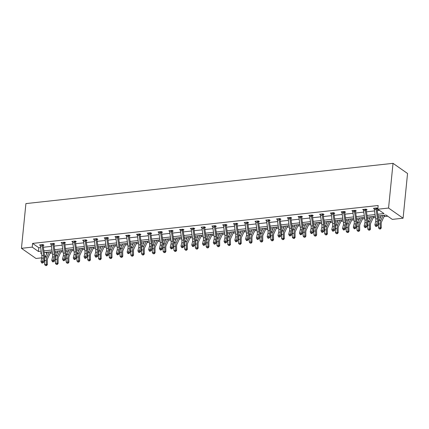 <?xml version="1.0" encoding="UTF-8"?>
<svg xmlns="http://www.w3.org/2000/svg" width="429" height="429" viewBox="0 0 429 429"><rect width="100%" height="100%" fill="white"/><g stroke="black" fill="none" stroke-linecap="round" stroke-linejoin="round"><path stroke-width="0.64" d="M45.04 257.47L44.627 257.518M41.833 257.824L35.977 258.467L21.45 248.316L25.912 203.598L393.023 163.336L407.55 173.488L403.088 218.2L392.315 219.385L386.095 215.036L378.029 215.921M50.096 253.233L52.392 252.981M55.1 252.681L57.593 252.408M60.864 252.048L63.165 251.796M65.868 251.501L68.361 251.228M71.638 250.868L73.938 250.616M76.641 250.322L79.134 250.048M82.406 249.689L84.706 249.437M87.409 249.142L89.902 248.868M93.179 248.509L95.479 248.257M98.182 247.957L100.676 247.683M103.947 247.324L106.247 247.072M108.955 246.777L111.449 246.503M114.72 246.144L117.02 245.892M119.723 245.597L122.217 245.324M125.493 244.964L127.788 244.712M130.496 244.412L132.99 244.139M136.261 243.779L138.562 243.527M141.264 243.232L143.758 242.959M147.034 242.599L149.335 242.347M152.038 242.053L154.531 241.779M157.802 241.42L160.103 241.168M162.806 240.867L165.299 240.594M168.576 240.235L170.876 239.983M173.579 239.688L176.072 239.414M179.343 239.055L181.644 238.803M184.352 238.508L186.846 238.234M190.117 237.875L192.417 237.623M195.12 237.328L197.613 237.055M200.89 236.695L203.185 236.443M205.893 236.143L208.387 235.87M211.658 235.51L213.958 235.258M216.661 234.963L219.155 234.69M222.431 234.331L224.732 234.078M227.434 233.784L229.928 233.51M233.199 233.151L235.5 232.899M238.202 232.598L240.696 232.325M243.972 231.966L246.273 231.714M248.976 231.419L251.469 231.145M254.74 230.786L257.041 230.534M259.749 230.239L262.242 229.965M265.513 229.606L267.814 229.354M270.517 229.054L273.01 228.78M276.287 228.426L278.582 228.169M281.29 227.874L283.784 227.601M287.055 227.241L289.355 226.989M292.058 226.694L294.551 226.421M297.828 226.062L300.128 225.81M302.831 225.515L305.325 225.241M308.596 224.882L310.896 224.63M313.599 224.329L316.093 224.056M319.369 223.697L321.67 223.445M324.372 223.15L326.866 222.876M330.137 222.517L332.437 222.265M335.14 221.97L337.639 221.696M340.91 221.337L343.211 221.085M345.913 220.785L348.407 220.511M351.683 220.152L353.979 219.9M356.687 219.605L359.18 219.332M362.451 218.972L364.752 218.72M367.455 218.425L369.948 218.152M373.225 217.793L375.525 217.541M378.228 217.246L380.721 216.972M383.993 216.613L387.757 216.2M53.979 244.155L54.751 244.069L53.77 243.388L50.316 243.763L51.158 244.353M75.52 241.795L76.292 241.709L75.311 241.023L71.863 241.404L72.699 241.988M97.276 238.953L97.056 239.446L97.833 239.344L96.852 238.658L93.404 239.039L94.241 239.623M118.817 236.594L118.597 237.081L119.38 236.985L118.399 236.299L114.945 236.674L115.782 237.264M140.363 234.229L140.138 234.722L140.921 234.62L139.94 233.934L136.486 234.314L137.328 234.899M161.685 232.341L162.462 232.255L161.481 231.574L158.028 231.95L158.869 232.539M183.226 229.982L184.003 229.896L183.022 229.209L179.569 229.59L180.411 230.175M204.772 227.617L205.545 227.531L204.563 226.844L201.11 227.225L201.952 227.81M226.314 225.257L227.086 225.171L226.104 224.485L222.656 224.86L223.493 225.45M247.855 222.892L248.627 222.807L247.646 222.12L244.198 222.501L245.034 223.085M269.61 220.056L269.391 220.544L270.173 220.447L269.192 219.761L265.739 220.136L266.575 220.726M291.157 217.691L290.932 218.184L291.715 218.082L290.733 217.396L287.28 217.776L288.122 218.361M312.698 215.331L312.473 215.819L313.256 215.717L312.274 215.031L308.821 215.412L309.663 215.996M334.019 213.444L334.797 213.358L333.816 212.671L330.362 213.047L331.204 213.637M355.566 211.079L356.338 210.993L355.357 210.307L351.903 210.687L352.745 211.272M377.852 208.612L376.898 207.947L373.445 208.322L374.286 208.912M377.847 208.633L377.107 208.714M377.788 214.264L384.014 213.578L377.788 209.234L378.164 205.507L32.593 243.409L38.814 247.753L40.648 247.554M43.35 247.26L51.416 246.375M54.124 246.074L62.189 245.19M64.892 244.895L72.962 244.01M75.665 243.715L83.73 242.83M86.433 242.535L94.503 241.65M97.206 241.35L105.271 240.465M107.979 240.17L116.044 239.285M118.747 238.991L126.812 238.106M129.52 237.805L137.586 236.921M140.288 236.626L148.359 235.741M151.062 235.446L159.127 234.561M161.83 234.261L169.9 233.376M172.603 233.081L180.668 232.196M183.376 231.901L191.441 231.017M194.144 230.722L202.209 229.837M204.917 229.536L212.982 228.652M215.685 228.357L223.756 227.472M226.458 227.177L234.524 226.292M237.226 225.992L245.297 225.107M248 224.812L256.065 223.927M258.773 223.632L266.838 222.748M269.541 222.447L277.606 221.568M280.314 221.267L288.379 220.383M291.082 220.088L299.152 219.203M301.855 218.908L309.92 218.023M312.623 217.723L320.694 216.838M323.396 216.543L331.461 215.658M334.17 215.363L342.235 214.479M344.937 214.178L353.003 213.293M355.711 212.999L363.776 212.114M366.479 211.819L374.549 210.934M377.252 210.639L379.456 210.392M366.334 209.899L367.111 209.813L366.13 209.127L362.677 209.508L363.513 210.092M344.793 212.258L345.57 212.173L344.589 211.492L341.135 211.867L341.972 212.457M323.466 214.146L323.246 214.639L324.024 214.538L323.042 213.851L319.594 214.232L320.431 214.816M301.71 216.983L302.483 216.902L301.501 216.216L298.053 216.591L298.89 217.181M280.384 218.87L280.158 219.364L280.941 219.262L279.96 218.576L276.507 218.956L277.349 219.541M258.623 221.713L259.4 221.627L258.419 220.94L254.965 221.321L255.807 221.906M237.081 224.072L237.859 223.986L236.878 223.305L233.424 223.681L234.266 224.27M215.54 226.437L216.318 226.351L215.337 225.665L211.883 226.045L212.725 226.63M193.999 228.796L194.777 228.716L193.795 228.03L190.342 228.405L191.178 228.995M172.458 231.161L173.23 231.075L172.249 230.389L168.801 230.77L169.637 231.354M150.917 233.526L151.689 233.44L150.708 232.754L147.26 233.129L148.096 233.719M129.59 235.414L129.365 235.902L130.148 235.8L129.167 235.113L125.713 235.494L126.555 236.084M107.829 238.251L108.607 238.165L107.625 237.478L104.172 237.859L105.014 238.444M86.508 240.138L86.283 240.626L87.066 240.53L86.084 239.843L82.631 240.219L83.473 240.808M64.747 242.975L65.524 242.889L64.543 242.203L61.09 242.583L61.932 243.168M43.206 245.34L43.983 245.254L43.002 244.568L39.548 244.943L40.385 245.533M21.45 248.316L32.223 247.131L38.444 251.48L41.184 251.179M32.593 243.409L32.223 247.131M377.788 209.234L388.561 208.049L393.023 163.336M41.425 252.837L40.524 252.938L41.549 253.652M44.589 255.775L45.506 256.419M375.327 216.216L367.262 217.101M364.553 217.396L356.488 218.281M353.786 218.576L345.72 219.46M343.012 219.761L334.947 220.645M332.244 220.94L324.174 221.825M321.471 222.12L313.406 223.005M310.703 223.305L302.633 224.19M299.93 224.485L291.865 225.37M289.162 225.665L281.092 226.55M278.389 226.85L270.324 227.735M267.616 228.03L259.55 228.914M256.848 229.209L248.777 230.094M246.074 230.389L238.009 231.274M235.306 231.574L227.236 232.459M224.533 232.754L216.468 233.639M213.765 233.934L205.695 234.819M202.992 235.119L194.927 236.004M192.219 236.299L184.154 237.183M181.451 237.478L173.38 238.363M170.678 238.663L162.612 239.543M159.91 239.843L151.839 240.728M149.136 241.023L141.071 241.908M138.369 242.203L130.298 243.087M127.595 243.388L119.53 244.273M116.822 244.568L108.757 245.452M106.054 245.747L97.984 246.632M95.281 246.932L87.216 247.817M84.513 248.112L76.442 248.997M73.74 249.292L65.675 250.177M62.972 250.472L54.901 251.356M52.199 251.657L44.133 252.542M403.088 218.2L388.561 208.049M43.887 250.885L51.952 250M54.66 249.705L62.725 248.82M65.428 248.52L73.498 247.635M76.201 247.34L84.266 246.455M86.969 246.16L95.04 245.275M97.742 244.98L105.807 244.096M108.51 243.795L116.581 242.911M119.283 242.616L127.349 241.731M130.057 241.436L138.122 240.551M140.825 240.251L148.89 239.366M151.598 239.071L159.663 238.186M162.366 237.891L170.436 237.006M173.139 236.706L181.204 235.821M183.907 235.526L191.977 234.642M194.68 234.347L202.745 233.462M205.453 233.167L213.519 232.282M216.221 231.982L224.287 231.097M226.995 230.802L235.06 229.917M237.763 229.622L245.833 228.737M248.536 228.437L256.601 227.552M259.304 227.257L267.374 226.373M270.077 226.078L278.142 225.193M280.85 224.898L288.915 224.013M291.618 223.713L299.683 222.828M302.391 222.533L310.457 221.648M313.159 221.353L321.23 220.468M323.933 220.168L331.998 219.283M334.7 218.988L342.771 218.104M345.474 217.809L353.539 216.924M356.247 216.624L364.312 215.739M367.015 215.444L375.08 214.559M45.453 252.397L46.906 253.41M38.814 247.753L38.444 251.48M374.222 208.237L374.292 208.467A2.794 1.373 83.7 0 0 374.345 209.567L375.729 218.946A3.99 1.963 -96.3 0 1 375.648 221.627L374.871 224.882L376.598 224.694L377.509 225.772L378.292 222.522A5.985 2.944 83.7 0 0 378.41 218.5L377.027 209.116A0.799 0.391 -96.3 0 1 377.011 208.971L376.019 208.279A2.794 1.373 83.7 0 0 376.072 209.373L377.456 218.758A3.99 1.963 -96.3 0 1 377.375 221.439L376.147 225.938L375.455 226.013L375.82 226.448L376.512 226.373L376.147 225.938M376.019 208.279L374.227 208.253M377.322 208.242L377.011 208.971M376.512 226.373L377.509 225.772M374.871 224.882L375.455 226.013M384.647 215.192A2.794 1.373 -96.3 0 1 384.593 215.331L381.633 221.68A3.99 1.963 83.7 0 0 381.204 224.115L381.279 227.965L380.48 228.968L379.386 228.941L380.48 228.968M379.386 228.941L378.55 227.896L378.48 224.045A5.985 2.944 -96.3 0 1 379.123 220.393L381.381 215.551M378.55 227.896L380.276 227.708L380.207 223.858A5.985 2.944 -96.3 0 1 380.85 220.206L383.108 215.363M380.078 228.866L380.276 227.708L381.279 227.965M365.245 209.459L363.519 209.647A2.794 1.373 83.7 0 0 363.572 210.746L364.961 220.131A3.99 1.963 -96.3 0 1 364.881 222.807L364.098 226.062L365.824 225.874L366.741 226.957L367.519 223.702A5.985 2.944 83.7 0 0 367.642 219.68L366.253 210.301A0.799 0.391 -96.3 0 1 366.243 210.151L365.245 209.459A2.794 1.373 83.7 0 0 365.299 210.559L366.688 219.938A3.99 1.963 -96.3 0 1 366.607 222.619L365.374 227.118L364.682 227.193L365.052 227.627L365.739 227.552L365.374 227.118M366.554 209.422L366.243 210.151M365.739 227.552L366.741 226.957M364.098 226.062L364.682 227.193M354.477 210.639L352.751 210.827A2.794 1.373 83.7 0 0 352.804 211.926L354.188 221.31A3.99 1.963 -96.3 0 1 354.107 223.992L353.33 227.241L355.051 227.054L355.968 228.137L356.751 224.882A5.985 2.944 83.7 0 0 356.869 220.865L355.485 211.481A0.799 0.391 -96.3 0 1 355.469 211.336L354.477 210.639A2.794 1.373 83.7 0 0 354.531 211.738L355.914 221.123A3.99 1.963 -96.3 0 1 355.834 223.799L354.601 228.303L353.914 228.378L354.279 228.813L354.971 228.732L354.601 228.303M355.78 210.601L355.469 211.336M354.971 228.732L355.968 228.137M353.33 227.241L353.914 228.378M373.879 216.372A2.794 1.373 -96.3 0 1 373.82 216.511L370.865 222.86A3.99 1.963 83.7 0 0 370.436 225.295L370.506 229.145L369.707 230.148L368.618 230.121L369.707 230.148M368.618 230.121L367.782 229.081L367.707 225.23A5.985 2.944 -96.3 0 1 368.355 221.578L370.608 216.731M367.782 229.081L369.508 228.888L369.433 225.037A5.985 2.944 -96.3 0 1 370.082 221.385L372.334 216.543M369.31 230.046L369.508 228.888L370.506 229.145M363.106 217.557A2.794 1.373 -96.3 0 1 363.047 217.691L360.092 224.04A3.99 1.963 83.7 0 0 359.663 226.474L359.733 230.325L358.939 231.328L357.845 231.301L358.939 231.328M357.845 231.301L357.008 230.26L356.939 226.41A5.985 2.944 -96.3 0 1 357.582 222.758L359.84 217.916M357.008 230.26L358.735 230.073L358.665 226.222A5.985 2.944 -96.3 0 1 359.309 222.571L361.567 217.723M358.537 231.226L358.735 230.073L359.733 230.325M343.704 211.819L341.977 212.012A2.794 1.373 83.7 0 0 342.031 213.106L343.42 222.49A3.99 1.963 -96.3 0 1 343.339 225.171L342.556 228.426L344.283 228.233L345.2 229.317L345.978 226.067A5.985 2.944 83.7 0 0 346.101 222.045L344.712 212.661A0.799 0.391 -96.3 0 1 344.701 212.516L343.704 211.819A2.794 1.373 83.7 0 0 343.758 212.918L345.141 222.302A3.99 1.963 -96.3 0 1 345.066 224.984L343.833 229.483L343.141 229.558L343.506 229.992L344.197 229.917L343.833 229.483M345.007 211.787L344.701 212.516M344.197 229.917L345.2 229.317M342.556 228.426L343.141 229.558M352.338 218.736A2.794 1.373 -96.3 0 1 352.279 218.87L349.324 225.22A3.99 1.963 83.7 0 0 348.89 227.654L348.965 231.504L348.166 232.513L347.077 232.486L348.166 232.513M347.077 232.486L346.241 231.44L346.165 227.59A5.985 2.944 -96.3 0 1 346.814 223.938L349.067 219.096M346.241 231.44L347.967 231.252L347.892 227.402A5.985 2.944 -96.3 0 1 348.541 223.75L350.793 218.908M347.763 232.411L347.967 231.252L348.965 231.504M332.936 213.004L331.209 213.192A2.794 1.373 83.7 0 0 331.263 214.291L332.647 223.675A3.99 1.963 -96.3 0 1 332.566 226.351L331.783 229.606L333.51 229.418L334.427 230.502L335.21 227.247A5.985 2.944 83.7 0 0 335.328 223.225L333.944 213.846A0.799 0.391 -96.3 0 1 333.928 213.696L332.936 213.004A2.794 1.373 83.7 0 0 332.99 214.098L334.373 223.482A3.99 1.963 -96.3 0 1 334.293 226.163L333.06 230.663L332.373 230.738L332.738 231.172L333.43 231.097L333.06 230.663M334.239 212.966L333.928 213.696M333.43 231.097L334.427 230.502M331.783 229.606L332.373 230.738M341.564 219.916A2.794 1.373 -96.3 0 1 341.505 220.056L338.551 226.405A3.99 1.963 83.7 0 0 338.122 228.839L338.191 232.69L337.392 233.692L336.304 233.666L337.392 233.692M336.304 233.666L335.467 232.62L335.398 228.775A5.985 2.944 -96.3 0 1 336.041 225.123L338.299 220.275M335.467 232.62L337.194 232.432L337.124 228.582A5.985 2.944 -96.3 0 1 337.768 224.93L340.025 220.088M336.996 233.591L337.194 232.432L338.191 232.69M320.366 214.146L320.436 214.371A2.794 1.373 83.7 0 0 320.49 215.471L321.873 224.855A3.99 1.963 -96.3 0 1 321.798 227.536L321.015 230.786L322.742 230.598L323.659 231.681L324.437 228.426A5.985 2.944 83.7 0 0 324.56 224.41L323.171 215.026A0.799 0.391 -96.3 0 1 323.155 214.881L322.163 214.184A2.794 1.373 83.7 0 0 322.217 215.283L323.6 224.667A3.99 1.963 -96.3 0 1 323.52 227.343L322.292 231.848L321.6 231.923L321.964 232.352L322.656 232.277L322.292 231.848M322.656 232.277L323.659 231.681M321.015 230.786L321.6 231.923M330.797 221.101A2.794 1.373 -96.3 0 1 330.738 221.235L327.777 227.584A3.99 1.963 83.7 0 0 327.348 230.019L327.424 233.869L326.625 234.872L325.536 234.845L326.625 234.872M325.536 234.845L324.699 233.805L324.624 229.955A5.985 2.944 -96.3 0 1 325.273 226.303L327.525 221.461M324.699 233.805L326.421 233.612L326.351 229.767A5.985 2.944 -96.3 0 1 326.995 226.115L329.252 221.267M326.222 234.77L326.421 233.612L327.424 233.869M311.39 215.363L309.668 215.556A2.794 1.373 83.7 0 0 309.717 216.65L311.105 226.035A3.99 1.963 -96.3 0 1 311.025 228.716L310.242 231.971L311.969 231.778L312.886 232.861L313.669 229.606A5.985 2.944 83.7 0 0 313.787 225.59L312.403 216.205A0.799 0.391 -96.3 0 1 312.387 216.06L311.39 215.363A2.794 1.373 83.7 0 0 311.443 216.463L312.832 225.847A3.99 1.963 -96.3 0 1 312.752 228.528L311.518 233.027L310.827 233.103L311.197 233.537L311.883 233.462L311.518 233.027M311.883 233.462L312.886 232.861M310.242 231.971L310.827 233.103M320.023 222.281A2.794 1.373 -96.3 0 1 319.964 222.415L317.01 228.764A3.99 1.963 83.7 0 0 316.581 231.199L316.65 235.049L315.851 236.057L314.763 236.03L315.851 236.057M314.763 236.03L313.926 234.985L313.856 231.134A5.985 2.944 -96.3 0 1 314.5 227.483L316.758 222.64M313.926 234.985L315.653 234.797L315.583 230.947A5.985 2.944 -96.3 0 1 316.227 227.295L318.479 222.453M315.454 235.955L315.653 234.797L316.65 235.049M300.622 216.548L298.895 216.736A2.794 1.373 83.7 0 0 298.949 217.835L300.332 227.214A3.99 1.963 -96.3 0 1 300.252 229.896L299.474 233.151L301.201 232.963L302.113 234.046L302.895 230.791A5.985 2.944 83.7 0 0 303.013 226.769L301.63 217.385A0.799 0.391 -96.3 0 1 301.614 217.24L300.622 216.548A2.794 1.373 83.7 0 0 300.675 217.642L302.059 227.027A3.99 1.963 -96.3 0 1 301.978 229.708L300.75 234.207L300.059 234.282L300.423 234.717L301.115 234.642L300.75 234.207M301.925 216.511L301.614 217.24M301.115 234.642L302.113 234.046M299.474 233.151L300.059 234.282M309.25 223.461A2.794 1.373 -96.3 0 1 309.196 223.6L306.236 229.949A3.99 1.963 83.7 0 0 305.807 232.384L305.882 236.234L305.083 237.237L303.989 237.21L305.083 237.237M303.989 237.21L303.153 236.165L303.083 232.314A5.985 2.944 -96.3 0 1 303.727 228.662L305.984 223.82M303.153 236.165L304.88 235.977L304.81 232.127A5.985 2.944 -96.3 0 1 305.453 228.475L307.711 223.632M304.681 237.135L304.88 235.977L305.882 236.234M289.848 217.728L288.122 217.916A2.794 1.373 83.7 0 0 288.175 219.015L289.564 228.4A3.99 1.963 -96.3 0 1 289.484 231.075L288.701 234.331L290.428 234.143L291.345 235.226L292.122 231.971A5.985 2.944 83.7 0 0 292.246 227.955L290.857 218.57A0.799 0.391 -96.3 0 1 290.846 218.42L289.848 217.728A2.794 1.373 83.7 0 0 289.902 218.828L291.291 228.207A3.99 1.963 -96.3 0 1 291.211 230.888L289.977 235.387L289.285 235.467L289.655 235.896L290.342 235.821L289.977 235.387M290.342 235.821L291.345 235.226M288.701 234.331L289.285 235.467M298.482 224.646A2.794 1.373 -96.3 0 1 298.423 224.78L295.468 231.129A3.99 1.963 83.7 0 0 295.039 233.564L295.109 237.414L294.31 238.417L293.221 238.39L294.31 238.417M293.221 238.39L292.385 237.35L292.31 233.499A5.985 2.944 -96.3 0 1 292.959 229.847L295.211 225M292.385 237.35L294.112 237.157L294.037 233.306A5.985 2.944 -96.3 0 1 294.685 229.654L296.938 224.812M293.913 238.315L294.112 237.157L295.109 237.414M277.284 218.87L277.354 219.101A2.794 1.373 83.7 0 0 277.407 220.195L278.791 229.579A3.99 1.963 -96.3 0 1 278.711 232.261L277.933 235.516L279.654 235.323L280.571 236.406L281.354 233.151A5.985 2.944 83.7 0 0 281.472 229.134L280.089 219.75A0.799 0.391 -96.3 0 1 280.073 219.605L279.081 218.908A2.794 1.373 83.7 0 0 279.134 220.007L280.518 229.392A3.99 1.963 -96.3 0 1 280.437 232.068L279.204 236.572L278.518 236.647L278.882 237.081L279.574 237.001L279.204 236.572M279.574 237.001L280.571 236.406M277.933 235.516L278.518 236.647M287.709 225.826A2.794 1.373 -96.3 0 1 287.65 225.96L284.695 232.309A3.99 1.963 83.7 0 0 284.266 234.743L284.336 238.594L283.542 239.597L282.448 239.575L283.542 239.597M282.448 239.575L281.612 238.529L281.542 234.679A5.985 2.944 -96.3 0 1 282.185 231.027L284.443 226.185M281.612 238.529L283.338 238.342L283.269 234.491A5.985 2.944 -96.3 0 1 283.912 230.84L286.17 225.992M283.14 239.495L283.338 238.342L284.336 238.594M266.511 220.05L266.581 220.281A2.794 1.373 83.7 0 0 266.634 221.38L268.023 230.759A3.99 1.963 -96.3 0 1 267.943 233.44L267.16 236.695L268.886 236.502L269.803 237.586L270.581 234.336A5.985 2.944 83.7 0 0 270.704 230.314L269.315 220.93A0.799 0.391 -96.3 0 1 269.305 220.785L268.307 220.093A2.794 1.373 83.7 0 0 268.361 221.187L269.744 230.571A3.99 1.963 -96.3 0 1 269.669 233.253L268.436 237.752L267.744 237.827L268.109 238.261L268.801 238.186L268.436 237.752M268.801 238.186L269.803 237.586M267.16 236.695L267.744 237.827M276.941 227.005A2.794 1.373 -96.3 0 1 276.882 227.139L273.927 233.494A3.99 1.963 83.7 0 0 273.493 235.929L273.568 239.773L272.769 240.782L271.68 240.755L272.769 240.782M271.68 240.755L270.844 239.709L270.769 235.859A5.985 2.944 -96.3 0 1 271.418 232.207L273.67 227.365M270.844 239.709L272.571 239.521L272.495 235.671A5.985 2.944 -96.3 0 1 273.144 232.019L275.397 227.177M272.367 240.68L272.571 239.521L273.568 239.773M255.743 221.235L255.813 221.461A2.794 1.373 83.7 0 0 255.866 222.56L257.25 231.944A3.99 1.963 -96.3 0 1 257.169 234.62L256.386 237.875L258.113 237.687L259.03 238.771L259.813 235.516A5.985 2.944 83.7 0 0 259.931 231.494L258.548 222.115A0.799 0.391 -96.3 0 1 258.531 221.965L257.539 221.273A2.794 1.373 83.7 0 0 257.593 222.367L258.977 231.751A3.99 1.963 -96.3 0 1 258.896 234.432L257.663 238.932L256.976 239.007L257.341 239.441L258.033 239.366L257.663 238.932M258.843 221.235L258.531 221.965M258.033 239.366L259.03 238.771M256.386 237.875L256.976 239.007M266.168 228.185A2.794 1.373 -96.3 0 1 266.109 228.325L263.154 234.674A3.99 1.963 83.7 0 0 262.725 237.108L262.795 240.959L261.996 241.961L260.907 241.935L261.996 241.961M260.907 241.935L260.071 240.894L260.001 237.044A5.985 2.944 -96.3 0 1 260.644 233.392L262.902 228.544M260.071 240.894L261.797 240.701L261.728 236.851A5.985 2.944 -96.3 0 1 262.371 233.199L264.629 228.357M261.599 241.859L261.797 240.701L262.795 240.959M244.97 222.415L245.039 222.64A2.794 1.373 83.7 0 0 245.093 223.74L246.477 233.124A3.99 1.963 -96.3 0 1 246.402 235.805L245.619 239.055L247.345 238.867L248.262 239.95L249.04 236.695A5.985 2.944 83.7 0 0 249.163 232.679L247.774 223.294A0.799 0.391 -96.3 0 1 247.758 223.15L246.766 222.453A2.794 1.373 83.7 0 0 246.82 223.552L248.203 232.936A3.99 1.963 -96.3 0 1 248.123 235.612L246.895 240.117L246.203 240.192L246.568 240.626L247.26 240.546L246.895 240.117M248.069 222.415L247.758 223.15M247.26 240.546L248.262 239.95M245.619 239.055L246.203 240.192M255.4 229.37A2.794 1.373 -96.3 0 1 255.341 229.504L252.381 235.853A3.99 1.963 83.7 0 0 251.952 238.288L252.027 242.138L251.228 243.141L250.139 243.114L251.228 243.141M250.139 243.114L249.303 242.074L249.228 238.224A5.985 2.944 -96.3 0 1 249.876 234.572L252.129 229.73M249.303 242.074L251.024 241.886L250.954 238.036A5.985 2.944 -96.3 0 1 251.598 234.384L253.855 229.536M250.826 243.039L251.024 241.886L252.027 242.138M234.202 223.595L234.272 223.825A2.794 1.373 83.7 0 0 234.32 224.919L235.709 234.304A3.99 1.963 -96.3 0 1 235.628 236.985L234.845 240.24L236.572 240.047L237.489 241.13L238.272 237.881A5.985 2.944 83.7 0 0 238.39 233.859L237.006 224.474A0.799 0.391 -96.3 0 1 236.99 224.329L235.993 223.632A2.794 1.373 83.7 0 0 236.047 224.732L237.435 234.116A3.99 1.963 -96.3 0 1 237.355 236.797L236.122 241.296L235.43 241.371L235.8 241.806L236.486 241.731L236.122 241.296M237.301 223.6L236.99 224.329M236.486 241.731L237.489 241.13M234.845 240.24L235.43 241.371M244.627 230.55A2.794 1.373 -96.3 0 1 244.568 230.684L241.613 237.033A3.99 1.963 83.7 0 0 241.184 239.468L241.254 243.318L240.454 244.326L239.366 244.299L240.454 244.326M239.366 244.299L238.529 243.254L238.46 239.403A5.985 2.944 -96.3 0 1 239.103 235.752L241.361 230.909M238.529 243.254L240.256 243.066L240.186 239.216A5.985 2.944 -96.3 0 1 240.83 235.564L243.082 230.722M240.058 244.224L240.256 243.066L241.254 243.318M223.429 224.78L223.498 225.005A2.794 1.373 83.7 0 0 223.552 226.104L224.935 235.489A3.99 1.963 -96.3 0 1 224.855 238.165L224.077 241.42L225.804 241.232L226.716 242.315L227.499 239.06A5.985 2.944 83.7 0 0 227.617 235.038L226.233 225.654A0.799 0.391 -96.3 0 1 226.217 225.509L225.225 224.817A2.794 1.373 83.7 0 0 225.279 225.911L226.662 235.296A3.99 1.963 -96.3 0 1 226.582 237.977L225.354 242.476L224.662 242.551L225.027 242.986L225.718 242.911L225.354 242.476M225.225 224.817L223.434 224.791M226.528 224.78L226.217 225.509M225.718 242.911L226.716 242.315M224.077 241.42L224.662 242.551M233.853 231.73A2.794 1.373 -96.3 0 1 233.8 231.869L230.84 238.218A3.99 1.963 83.7 0 0 230.411 240.653L230.486 244.503L229.687 245.506L228.593 245.479L229.687 245.506M228.593 245.479L227.756 244.433L227.686 240.589A5.985 2.944 -96.3 0 1 228.33 236.937L230.588 232.089M227.756 244.433L229.483 244.246L229.413 240.396A5.985 2.944 -96.3 0 1 230.057 236.744L232.314 231.901M229.284 245.404L229.483 244.246L230.486 244.503M212.661 225.96L212.725 226.185A2.794 1.373 83.7 0 0 212.779 227.284L214.168 236.669A3.99 1.963 -96.3 0 1 214.087 239.35L213.304 242.599L215.031 242.412L215.948 243.495L216.725 240.24A5.985 2.944 83.7 0 0 216.849 236.223L215.46 226.839A0.799 0.391 -96.3 0 1 215.449 226.694L214.452 225.997A2.794 1.373 83.7 0 0 214.505 227.097L215.894 236.481A3.99 1.963 -96.3 0 1 215.814 239.157L214.58 243.661L213.889 243.736L214.259 244.165L214.945 244.09L214.58 243.661M214.452 225.997L212.661 225.976M215.76 225.96L215.449 226.694M214.945 244.09L215.948 243.495M213.304 242.599L213.889 243.736M223.085 232.915A2.794 1.373 -96.3 0 1 223.026 233.049L220.072 239.398A3.99 1.963 83.7 0 0 219.643 241.833L219.712 245.683L218.913 246.686L217.825 246.659L218.913 246.686M217.825 246.659L216.988 245.619L216.913 241.768A5.985 2.944 -96.3 0 1 217.562 238.116L219.814 233.269M216.988 245.619L218.715 245.426L218.64 241.581A5.985 2.944 -96.3 0 1 219.289 237.929L221.541 233.081M218.517 246.584L218.715 245.426L219.712 245.683M201.887 227.139L201.957 227.37A2.794 1.373 83.7 0 0 202.011 228.464L203.394 237.848A3.99 1.963 -96.3 0 1 203.314 240.53L202.536 243.785L204.258 243.592L205.175 244.675L205.958 241.42A5.985 2.944 83.7 0 0 206.076 237.403L204.692 228.019A0.799 0.391 -96.3 0 1 204.676 227.874L203.684 227.177A2.794 1.373 83.7 0 0 203.737 228.276L205.121 237.661A3.99 1.963 -96.3 0 1 205.041 240.342L203.807 244.841L203.121 244.916L203.485 245.35L204.177 245.275L203.807 244.841M204.987 227.139L204.676 227.874M204.177 245.275L205.175 244.675M202.536 243.785L203.121 244.916M212.312 234.095A2.794 1.373 -96.3 0 1 212.253 234.229L209.298 240.578A3.99 1.963 83.7 0 0 208.869 243.012L208.939 246.863L208.145 247.871L207.051 247.844L208.145 247.871M207.051 247.844L206.215 246.798L206.145 242.948A5.985 2.944 -96.3 0 1 206.789 239.296L209.046 234.454M206.215 246.798L207.942 246.611L207.872 242.76A5.985 2.944 -96.3 0 1 208.515 239.109L210.773 234.261M207.743 247.769L207.942 246.611L208.939 246.863M191.114 228.319L191.184 228.55A2.794 1.373 83.7 0 0 191.237 229.649L192.626 239.028A3.99 1.963 -96.3 0 1 192.546 241.709L191.763 244.964L193.49 244.777L194.407 245.855L195.184 242.605A5.985 2.944 83.7 0 0 195.308 238.583L193.919 229.199A0.799 0.391 -96.3 0 1 193.908 229.054L192.911 228.362A2.794 1.373 83.7 0 0 192.964 229.456L194.353 238.84A3.99 1.963 -96.3 0 1 194.273 241.522L193.039 246.021L192.348 246.096L192.712 246.53L193.404 246.455L193.039 246.021M192.911 228.362L191.119 228.335M194.214 228.325L193.908 229.054M193.404 246.455L194.407 245.855M191.763 244.964L192.348 246.096M201.544 235.274A2.794 1.373 -96.3 0 1 201.485 235.414L198.53 241.763A3.99 1.963 83.7 0 0 198.096 244.198L198.171 248.048L197.372 249.051L196.284 249.024L197.372 249.051M196.284 249.024L195.447 247.978L195.372 244.128A5.985 2.944 -96.3 0 1 196.021 240.476L198.273 235.634M195.447 247.978L197.174 247.79L197.099 243.94A5.985 2.944 -96.3 0 1 197.748 240.288L200 235.446M196.975 248.949L197.174 247.79L198.171 248.048M182.143 229.542L180.416 229.73A2.794 1.373 83.7 0 0 180.47 230.829L181.853 240.213A3.99 1.963 -96.3 0 1 181.773 242.889L180.99 246.144L182.716 245.956L183.633 247.04L184.416 243.785A5.985 2.944 83.7 0 0 184.534 239.768L183.151 230.384A0.799 0.391 -96.3 0 1 183.135 230.234L182.143 229.542A2.794 1.373 83.7 0 0 182.196 230.641L183.58 240.02A3.99 1.963 -96.3 0 1 183.499 242.701L182.266 247.201L181.58 247.281L181.944 247.71L182.636 247.635L182.266 247.201M183.446 229.504L183.135 230.234M182.636 247.635L183.633 247.04M180.99 246.144L181.58 247.281M190.771 236.459A2.794 1.373 -96.3 0 1 190.712 236.594L187.757 242.943A3.99 1.963 83.7 0 0 187.328 245.377L187.398 249.228L186.599 250.23L185.51 250.204L186.599 250.23M185.51 250.204L184.674 249.163L184.604 245.313A5.985 2.944 -96.3 0 1 185.248 241.661L187.505 236.813M184.674 249.163L186.401 248.97L186.331 245.12A5.985 2.944 -96.3 0 1 186.974 241.468L189.232 236.626M186.202 250.128L186.401 248.97L187.398 249.228M169.573 230.684L169.643 230.909A2.794 1.373 83.7 0 0 169.696 232.009L171.08 241.393A3.99 1.963 -96.3 0 1 171.005 244.074L170.222 247.324L171.949 247.136L172.866 248.219L173.643 244.964A5.985 2.944 83.7 0 0 173.766 240.948L172.378 231.563A0.799 0.391 -96.3 0 1 172.361 231.419L171.369 230.722A2.794 1.373 83.7 0 0 171.423 231.821L172.807 241.205A3.99 1.963 -96.3 0 1 172.726 243.881L171.498 248.386L170.806 248.461L171.171 248.895L171.863 248.815L171.498 248.386M171.369 230.722L169.578 230.7M172.673 230.684L172.361 231.419M171.863 248.815L172.866 248.219M170.222 247.324L170.806 248.461M180.003 237.639A2.794 1.373 -96.3 0 1 179.944 237.773L176.989 244.122A3.99 1.963 83.7 0 0 176.555 246.557L176.63 250.407L175.831 251.41L174.742 251.389L175.831 251.41M174.742 251.389L173.906 250.343L173.831 246.493A5.985 2.944 -96.3 0 1 174.48 242.841L176.732 237.998M173.906 250.343L175.633 250.155L175.558 246.305A5.985 2.944 -96.3 0 1 176.201 242.653L178.459 237.805M175.429 251.308L175.633 250.155L176.63 250.407M160.596 231.901L158.875 232.094A2.794 1.373 83.7 0 0 158.923 233.188L160.312 242.573A3.99 1.963 -96.3 0 1 160.232 245.254L159.449 248.509L161.175 248.316L162.092 249.399L162.875 246.149A5.985 2.944 83.7 0 0 162.993 242.128L161.61 232.743A0.799 0.391 -96.3 0 1 161.594 232.598L160.596 231.901A2.794 1.373 83.7 0 0 160.65 233.001L162.039 242.385A3.99 1.963 -96.3 0 1 161.958 245.066L160.725 249.565L160.033 249.64L160.403 250.075L161.089 250L160.725 249.565M161.905 231.869L161.594 232.598M161.089 250L162.092 249.399M159.449 248.509L160.033 249.64M169.23 238.819A2.794 1.373 -96.3 0 1 169.171 238.953L166.216 245.308A3.99 1.963 83.7 0 0 165.787 247.742L165.857 251.587L165.058 252.595L163.969 252.568L165.058 252.595M163.969 252.568L163.133 251.523L163.063 247.672A5.985 2.944 -96.3 0 1 163.706 244.021L165.964 239.178M163.133 251.523L164.859 251.335L164.79 247.485A5.985 2.944 -96.3 0 1 165.433 243.833L167.685 238.991M164.661 252.493L164.859 251.335L165.857 251.587M149.828 233.086L148.102 233.274A2.794 1.373 83.7 0 0 148.155 234.373L149.539 243.758A3.99 1.963 -96.3 0 1 149.458 246.434L148.681 249.689L150.407 249.501L151.319 250.584L152.102 247.329A5.985 2.944 83.7 0 0 152.22 243.307L150.836 233.928A0.799 0.391 -96.3 0 1 150.82 233.778L149.828 233.086A2.794 1.373 83.7 0 0 149.882 234.18L151.265 243.565A3.99 1.963 -96.3 0 1 151.185 246.246L149.957 250.745L149.265 250.82L149.63 251.255L150.322 251.179L149.957 250.745M151.131 233.049L150.82 233.778M150.322 251.179L151.319 250.584M148.681 249.689L149.265 250.82M158.457 239.999A2.794 1.373 -96.3 0 1 158.403 240.138L155.443 246.487A3.99 1.963 83.7 0 0 155.014 248.922L155.089 252.772L154.29 253.775L153.196 253.748L154.29 253.775M153.196 253.748L152.359 252.708L152.29 248.858A5.985 2.944 -96.3 0 1 152.933 245.206L155.191 240.358M152.359 252.708L154.086 252.515L154.016 248.664A5.985 2.944 -96.3 0 1 154.66 245.013L156.917 240.17M153.888 253.673L154.086 252.515L155.089 252.772M139.055 234.266L137.328 234.454A2.794 1.373 83.7 0 0 137.382 235.553L138.771 244.938A3.99 1.963 -96.3 0 1 138.69 247.619L137.907 250.868L139.634 250.681L140.551 251.764L141.329 248.509A5.985 2.944 83.7 0 0 141.452 244.492L140.063 235.108A0.799 0.391 -96.3 0 1 140.052 234.963L139.055 234.266A2.794 1.373 83.7 0 0 139.109 235.365L140.498 244.75A3.99 1.963 -96.3 0 1 140.417 247.426L139.184 251.93L138.492 252.005L138.862 252.434L139.548 252.359L139.184 251.93M139.548 252.359L140.551 251.764M137.907 250.868L138.492 252.005M147.689 241.184A2.794 1.373 -96.3 0 1 147.63 241.318L144.675 247.667A3.99 1.963 83.7 0 0 144.246 250.102L144.316 253.952L143.517 254.955L142.428 254.928L143.517 254.955M142.428 254.928L141.591 253.888L141.522 250.037A5.985 2.944 -96.3 0 1 142.165 246.385L144.417 241.543M141.591 253.888L143.318 253.7L143.243 249.85A5.985 2.944 -96.3 0 1 143.892 246.198L146.144 241.35M143.12 254.853L143.318 253.7L144.316 253.952M128.287 235.446L126.56 235.639A2.794 1.373 83.7 0 0 126.614 236.733L127.998 246.117A3.99 1.963 -96.3 0 1 127.917 248.799L127.14 252.054L128.866 251.861L129.778 252.944L130.561 249.689A5.985 2.944 83.7 0 0 130.679 245.672L129.295 236.288A0.799 0.391 -96.3 0 1 129.279 236.143L128.287 235.446A2.794 1.373 83.7 0 0 128.341 236.545L129.724 245.93A3.99 1.963 -96.3 0 1 129.644 248.611L128.41 253.11L127.724 253.185L128.089 253.619L128.78 253.544L128.41 253.11M128.78 253.544L129.778 252.944M127.14 252.054L127.724 253.185M136.915 242.364A2.794 1.373 -96.3 0 1 136.856 242.498L133.902 248.847A3.99 1.963 83.7 0 0 133.473 251.281L133.542 255.132L132.749 256.14L131.655 256.113L132.749 256.14M131.655 256.113L130.818 255.067L130.748 251.217A5.985 2.944 -96.3 0 1 131.392 247.565L133.65 242.723M130.818 255.067L132.545 254.88L132.475 251.029A5.985 2.944 -96.3 0 1 133.119 247.377L135.376 242.535M132.347 256.038L132.545 254.88L133.542 255.132M117.514 236.631L115.787 236.819A2.794 1.373 83.7 0 0 115.841 237.918L117.23 247.302A3.99 1.963 -96.3 0 1 117.149 249.978L116.366 253.233L118.093 253.046L119.01 254.129L119.788 250.874A5.985 2.944 83.7 0 0 119.911 246.852L118.522 237.468A0.799 0.391 -96.3 0 1 118.511 237.323L117.514 236.631A2.794 1.373 83.7 0 0 117.567 237.725L118.956 247.109A3.99 1.963 -96.3 0 1 118.876 249.791L117.643 254.29L116.951 254.365L117.315 254.799L118.007 254.724L117.643 254.29M118.007 254.724L119.01 254.129M116.366 253.233L116.951 254.365M126.147 243.543A2.794 1.373 -96.3 0 1 126.088 243.683L123.134 250.032A3.99 1.963 83.7 0 0 122.699 252.466L122.774 256.317L121.975 257.32L120.887 257.293L121.975 257.32M120.887 257.293L120.05 256.247L119.975 252.402A5.985 2.944 -96.3 0 1 120.624 248.745L122.876 243.903M120.05 256.247L121.777 256.059L121.702 252.209A5.985 2.944 -96.3 0 1 122.351 248.557L124.603 243.715M121.579 257.218L121.777 256.059L122.774 256.317M106.746 237.811L105.019 237.998A2.794 1.373 83.7 0 0 105.073 239.098L106.456 248.482A3.99 1.963 -96.3 0 1 106.376 251.158L105.593 254.413L107.32 254.225L108.237 255.309L109.02 252.054A5.985 2.944 83.7 0 0 109.138 248.037L107.754 238.653A0.799 0.391 -96.3 0 1 107.738 238.508L106.746 237.811A2.794 1.373 83.7 0 0 106.8 238.91L108.183 248.294A3.99 1.963 -96.3 0 1 108.103 250.97L106.869 255.469L106.183 255.55L106.548 255.979L107.239 255.904L106.869 255.469M108.049 237.773L107.738 238.508M107.239 255.904L108.237 255.309M105.593 254.413L106.183 255.55M115.374 244.728A2.794 1.373 -96.3 0 1 115.315 244.862L112.36 251.212A3.99 1.963 83.7 0 0 111.931 253.646L112.001 257.497L111.202 258.499L110.114 258.473L111.202 258.499M110.114 258.473L109.277 257.432L109.207 253.582A5.985 2.944 -96.3 0 1 109.851 249.93L112.108 245.082M109.277 257.432L111.004 257.239L110.934 253.394A5.985 2.944 -96.3 0 1 111.578 249.737L113.835 244.895M110.805 258.397L111.004 257.239L112.001 257.497M94.176 238.953L94.246 239.184A2.794 1.373 83.7 0 0 94.3 240.278L95.683 249.662A3.99 1.963 -96.3 0 1 95.608 252.343L94.825 255.598L96.552 255.405L97.469 256.488L98.246 253.233A5.985 2.944 83.7 0 0 98.37 249.217L96.981 239.832A0.799 0.391 -96.3 0 1 96.965 239.688L95.973 238.991A2.794 1.373 83.7 0 0 96.026 240.09L97.41 249.474A3.99 1.963 -96.3 0 1 97.329 252.15L96.101 256.655L95.41 256.73L95.774 257.164L96.466 257.089L96.101 256.655M96.466 257.089L97.469 256.488M94.825 255.598L95.41 256.73M104.606 245.908A2.794 1.373 -96.3 0 1 104.547 246.042L101.593 252.391A3.99 1.963 83.7 0 0 101.158 254.826L101.233 258.676L100.434 259.684L99.346 259.658L100.434 259.684M99.346 259.658L98.509 258.612L98.434 254.762A5.985 2.944 -96.3 0 1 99.083 251.11L101.335 246.267M98.509 258.612L100.236 258.424L100.161 254.574A5.985 2.944 -96.3 0 1 100.804 250.922L103.062 246.074M100.032 259.577L100.236 258.424L101.233 258.676M83.408 240.133L83.478 240.363A2.794 1.373 83.7 0 0 83.532 241.463L84.915 250.842A3.99 1.963 -96.3 0 1 84.835 253.523L84.052 256.778L85.779 256.59L86.696 257.668L87.478 254.418A5.985 2.944 83.7 0 0 87.596 250.397L86.213 241.012A0.799 0.391 -96.3 0 1 86.197 240.867L85.199 240.176A2.794 1.373 83.7 0 0 85.253 241.27L86.642 250.654A3.99 1.963 -96.3 0 1 86.561 253.335L85.328 257.834L84.636 257.909L85.006 258.344L85.693 258.269L85.328 257.834M85.693 258.269L86.696 257.668M84.052 256.778L84.636 257.909M93.833 247.088A2.794 1.373 -96.3 0 1 93.774 247.227L90.819 253.577A3.99 1.963 83.7 0 0 90.39 256.011L90.46 259.861L89.661 260.864L88.572 260.837L89.661 260.864M88.572 260.837L87.736 259.792L87.666 255.941A5.985 2.944 -96.3 0 1 88.31 252.29L90.567 247.447M87.736 259.792L89.463 259.604L89.393 255.754A5.985 2.944 -96.3 0 1 90.036 252.102L92.289 247.26M89.264 260.762L89.463 259.604L90.46 259.861M72.635 241.318L72.705 241.543A2.794 1.373 83.7 0 0 72.758 242.642L74.142 252.027A3.99 1.963 -96.3 0 1 74.061 254.703L73.284 257.958L75.011 257.77L75.922 258.853L76.705 255.598A5.985 2.944 83.7 0 0 76.823 251.582L75.44 242.197A0.799 0.391 -96.3 0 1 75.424 242.047L74.431 241.355A2.794 1.373 83.7 0 0 74.485 242.455L75.869 251.834A3.99 1.963 -96.3 0 1 75.788 254.515L74.56 259.014L73.868 259.089L74.233 259.524L74.925 259.448L74.56 259.014M75.735 241.318L75.424 242.047M74.925 259.448L75.922 258.853M73.284 257.958L73.868 259.089M83.06 248.273A2.794 1.373 -96.3 0 1 83.006 248.407L80.046 254.756A3.99 1.963 83.7 0 0 79.617 257.191L79.692 261.041L78.893 262.044L77.799 262.017L78.893 262.044M77.799 262.017L76.963 260.977L76.893 257.127A5.985 2.944 -96.3 0 1 77.536 253.475L79.794 248.627M76.963 260.977L78.689 260.784L78.62 256.933A5.985 2.944 -96.3 0 1 79.263 253.282L81.521 248.439M78.491 261.942L78.689 260.784L79.692 261.041M61.867 242.498L61.932 242.723A2.794 1.373 83.7 0 0 61.985 243.822L63.374 253.207A3.99 1.963 -96.3 0 1 63.294 255.888L62.511 259.137L64.237 258.95L65.154 260.033L65.932 256.778A5.985 2.944 83.7 0 0 66.055 252.761L64.666 243.377A0.799 0.391 -96.3 0 1 64.656 243.232L63.658 242.535A2.794 1.373 83.7 0 0 63.712 243.634L65.101 253.019A3.99 1.963 -96.3 0 1 65.02 255.695L63.787 260.199L63.095 260.274L63.465 260.709L64.152 260.628L63.787 260.199M64.967 242.498L64.656 243.232M64.152 260.628L65.154 260.033M62.511 259.137L63.095 260.274M72.292 249.453A2.794 1.373 -96.3 0 1 72.233 249.587L69.278 255.936A3.99 1.963 83.7 0 0 68.849 258.371L68.919 262.221L68.12 263.224L67.031 263.202L68.12 263.224M67.031 263.202L66.195 262.157L66.125 258.306A5.985 2.944 -96.3 0 1 66.768 254.654L69.021 249.812M66.195 262.157L67.921 261.969L67.846 258.119A5.985 2.944 -96.3 0 1 68.495 254.467L70.747 249.619M67.723 263.122L67.921 261.969L68.919 262.221M51.094 243.677L51.164 243.908A2.794 1.373 83.7 0 0 51.217 245.002L52.601 254.386A3.99 1.963 -96.3 0 1 52.52 257.068L51.743 260.323L53.469 260.13L54.381 261.213L55.164 257.963A5.985 2.944 83.7 0 0 55.282 253.941L53.898 244.557A0.799 0.391 -96.3 0 1 53.882 244.412L52.89 243.715A2.794 1.373 83.7 0 0 52.944 244.814L54.327 254.199A3.99 1.963 -96.3 0 1 54.247 256.88L53.014 261.379L52.327 261.454L52.692 261.888L53.384 261.813L53.014 261.379M54.193 243.683L53.882 244.412M53.384 261.813L54.381 261.213M51.743 260.323L52.327 261.454M61.519 250.633A2.794 1.373 -96.3 0 1 61.46 250.767L58.505 257.116A3.99 1.963 83.7 0 0 58.076 259.556L58.146 263.401L57.352 264.409L56.258 264.382L57.352 264.409M56.258 264.382L55.421 263.336L55.352 259.486A5.985 2.944 -96.3 0 1 55.995 255.834L58.253 250.992M55.421 263.336L57.148 263.149L57.078 259.298A5.985 2.944 -96.3 0 1 57.722 255.646L59.98 250.804M56.95 264.307L57.148 263.149L58.146 263.401M40.321 244.862L40.39 245.088A2.794 1.373 83.7 0 0 40.444 246.187L41.833 255.571A3.99 1.963 -96.3 0 1 41.752 258.247L40.97 261.502L42.696 261.315L43.613 262.398L44.391 259.143A5.985 2.944 83.7 0 0 44.514 255.121L43.125 245.742A0.799 0.391 -96.3 0 1 43.115 245.592L42.117 244.9A2.794 1.373 83.7 0 0 42.171 245.994L43.56 255.378A3.99 1.963 -96.3 0 1 43.479 258.06L42.246 262.559L41.554 262.634L41.919 263.068L42.61 262.993L42.246 262.559M42.117 244.9L40.326 244.873M43.42 244.862L43.115 245.592M42.61 262.993L43.613 262.398M40.97 261.502L41.554 262.634M50.751 251.812A2.794 1.373 -96.3 0 1 50.692 251.952L47.737 258.301A3.99 1.963 83.7 0 0 47.303 260.735L47.378 264.586L46.579 265.589L45.49 265.562L46.579 265.589M45.49 265.562L44.654 264.521L44.578 260.671A5.985 2.944 -96.3 0 1 45.227 257.019L47.48 252.172M44.654 264.521L46.38 264.328L46.305 260.478A5.985 2.944 -96.3 0 1 46.954 256.826L49.206 251.984M46.182 265.487L46.38 264.328L47.378 264.586M377.456 218.758L375.729 218.946M377.375 221.439L375.648 221.627M376.072 209.373L374.345 209.567M378.48 224.045L380.207 223.858M379.123 220.393L380.85 220.206M366.688 219.938L364.961 220.131M366.607 222.619L364.881 222.807M365.299 210.559L363.572 210.746M355.914 221.123L354.188 221.31M355.834 223.799L354.107 223.992M354.531 211.738L352.804 211.926M367.707 225.23L369.433 225.037M368.355 221.578L370.082 221.385M356.939 226.41L358.665 226.222M357.582 222.758L359.309 222.571M345.141 222.302L343.42 222.49M345.066 224.984L343.339 225.171M343.758 212.918L342.031 213.106M346.165 227.59L347.892 227.402M346.814 223.938L348.541 223.75M334.373 223.482L332.647 223.675M334.293 226.163L332.566 226.351M332.99 214.098L331.263 214.291M335.398 228.775L337.124 228.582M336.041 225.123L337.768 224.93M322.259 213.953L320.372 214.162M323.6 224.667L321.873 224.855M323.52 227.343L321.798 227.536M322.217 215.283L320.49 215.471M324.624 229.955L326.351 229.767M325.273 226.303L326.995 226.115M312.832 225.847L311.105 226.035M312.752 228.528L311.025 228.716M311.443 216.463L309.717 216.65M313.856 231.134L315.583 230.947M314.5 227.483L316.227 227.295M302.059 227.027L300.332 227.214M301.978 229.708L300.252 229.896M300.675 217.642L298.949 217.835M303.083 232.314L304.81 232.127M303.727 228.662L305.453 228.475M291.291 228.207L289.564 228.4M291.211 230.888L289.484 231.075M289.902 218.828L288.175 219.015M292.31 233.499L294.037 233.306M292.959 229.847L294.685 229.654M279.177 218.677L277.29 218.887M280.518 229.392L278.791 229.579M280.437 232.068L278.711 232.261M279.134 220.007L277.407 220.195M281.542 234.679L283.269 234.491M282.185 231.027L283.912 230.84M268.409 219.857L266.516 220.066M269.744 230.571L268.023 230.759M269.669 233.253L267.943 233.44M268.361 221.187L266.634 221.38M270.769 235.859L272.495 235.671M271.418 232.207L273.144 232.019M257.636 221.042L255.748 221.246M258.977 231.751L257.25 231.944M258.896 234.432L257.169 234.62M257.593 222.367L255.866 222.56M260.001 237.044L261.728 236.851M260.644 233.392L262.371 233.199M246.863 222.222L244.975 222.431M248.203 232.936L246.477 233.124M248.123 235.612L246.402 235.805M246.82 223.552L245.093 223.74M249.228 238.224L250.954 238.036M249.876 234.572L251.598 234.384M236.095 223.402L234.202 223.611M237.435 234.116L235.709 234.304M237.355 236.797L235.628 236.985M236.047 224.732L234.32 224.919M238.46 239.403L240.186 239.216M239.103 235.752L240.83 235.564M226.662 235.296L224.935 235.489M226.582 237.977L224.855 238.165M225.279 225.911L223.552 226.104M227.686 240.589L229.413 240.396M228.33 236.937L230.057 236.744M215.894 236.481L214.168 236.669M215.814 239.157L214.087 239.35M214.505 227.097L212.779 227.284M216.913 241.768L218.64 241.581M217.562 238.116L219.289 237.929M203.78 226.946L201.893 227.156M205.121 237.661L203.394 237.848M205.041 240.342L203.314 240.53M203.737 228.276L202.011 228.464M206.145 242.948L207.872 242.76M206.789 239.296L208.515 239.109M194.353 238.84L192.626 239.028M194.273 241.522L192.546 241.709M192.964 229.456L191.237 229.649M195.372 244.128L197.099 243.94M196.021 240.476L197.748 240.288M183.58 240.02L181.853 240.213M183.499 242.701L181.773 242.889M182.196 230.641L180.47 230.829M184.604 245.313L186.331 245.12M185.248 241.661L186.974 241.468M172.807 241.205L171.08 241.393M172.726 243.881L171.005 244.074M171.423 231.821L169.696 232.009M173.831 246.493L175.558 246.305M174.48 242.841L176.201 242.653M162.039 242.385L160.312 242.573M161.958 245.066L160.232 245.254M160.65 233.001L158.923 233.188M163.063 247.672L164.79 247.485M163.706 244.021L165.433 243.833M151.265 243.565L149.539 243.758M151.185 246.246L149.458 246.434M149.882 234.18L148.155 234.373M152.29 248.858L154.016 248.664M152.933 245.206L154.66 245.013M140.498 244.75L138.771 244.938M140.417 247.426L138.69 247.619M139.109 235.365L137.382 235.553M141.522 250.037L143.243 249.85M142.165 246.385L143.892 246.198M129.724 245.93L127.998 246.117M129.644 248.611L127.917 248.799M128.341 236.545L126.614 236.733M130.748 251.217L132.475 251.029M131.392 247.565L133.119 247.377M118.956 247.109L117.23 247.302M118.876 249.791L117.149 249.978M117.567 237.725L115.841 237.918M119.975 252.402L121.702 252.209M120.624 248.745L122.351 248.557M108.183 248.294L106.456 248.482M108.103 250.97L106.376 251.158M106.8 238.91L105.073 239.098M109.207 253.582L110.934 253.394M109.851 249.93L111.578 249.737M96.075 238.76L94.182 238.969M97.41 249.474L95.683 249.662M97.329 252.15L95.608 252.343M96.026 240.09L94.3 240.278M98.434 254.762L100.161 254.574M99.083 251.11L100.804 250.922M85.301 239.94L83.408 240.149M86.642 250.654L84.915 250.842M86.561 253.335L84.835 253.523M85.253 241.27L83.532 241.463M87.666 255.941L89.393 255.754M88.31 252.29L90.036 252.102M74.528 241.125L72.64 241.329M75.869 251.834L74.142 252.027M75.788 254.515L74.061 254.703M74.485 242.455L72.758 242.642M76.893 257.127L78.62 256.933M77.536 253.475L79.263 253.282M63.76 242.305L61.867 242.514M65.101 253.019L63.374 253.207M65.02 255.695L63.294 255.888M63.712 243.634L61.985 243.822M66.125 258.306L67.846 258.119M66.768 254.654L68.495 254.467M52.987 243.484L51.099 243.693M54.327 254.199L52.601 254.386M54.247 256.88L52.52 257.068M52.944 244.814L51.217 245.002M55.352 259.486L57.078 259.298M55.995 255.834L57.722 255.646M43.56 255.378L41.833 255.571M43.479 258.06L41.752 258.247M42.171 245.994L40.444 246.187M44.578 260.671L46.305 260.478M45.227 257.019L46.954 256.826"/></g></svg>
